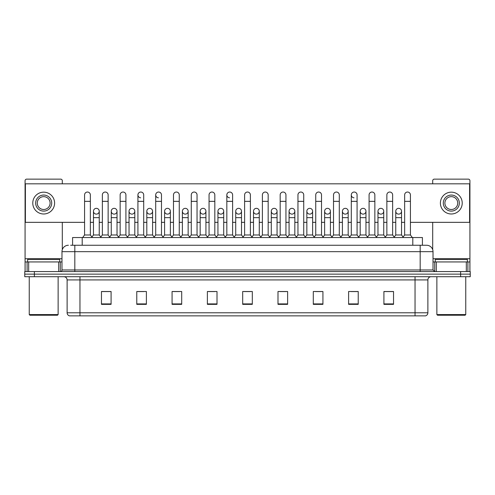 <?xml version="1.0" encoding="UTF-8"?>
<svg xmlns="http://www.w3.org/2000/svg" width="495" height="495" viewBox="0 0 495 495"><rect width="100%" height="100%" fill="white"/><g stroke="black" fill="none" stroke-linecap="round" stroke-linejoin="round"><path stroke-width="0.74" d="M72.579 245.254L72.579 237.551L422.421 237.551L422.421 245.254M415.045 315.866L415.045 312.784L427.884 312.784C427.791 314.325 427.024 315.352 425.57 315.866L69.591 315.866M427.884 312.784L427.884 279.916A3.211 3.211 0 0 1 431.089 276.705M69.43 315.866A3.211 3.211 0 0 1 67.116 312.784L67.116 279.916C66.93 277.967 65.86 276.897 63.911 276.705M34.378 271.569L470.25 271.569L470.25 274.137L24.75 274.137L24.75 276.705L34.378 276.705L34.378 274.137L24.75 274.137L24.75 271.569L34.378 271.569L34.378 274.137L470.25 274.137L470.25 276.705L34.378 276.705M393.537 304.345L393.537 291.506L383.91 291.506L383.91 304.345L393.537 304.345M358.232 304.345L358.232 291.506L348.604 291.506L348.604 304.345L358.232 304.345M322.926 304.345L322.926 291.506L313.298 291.506L313.298 304.345L322.926 304.345M287.62 304.345L287.62 291.506L277.992 291.506L277.992 304.345L287.62 304.345M111.09 304.345L111.09 291.506L101.463 291.506L101.463 304.345L111.09 304.345M146.396 304.345L146.396 291.506L136.768 291.506L136.768 304.345L146.396 304.345M181.702 304.345L181.702 291.506L172.074 291.506L172.074 304.345L181.702 304.345M217.008 304.345L217.008 291.506L207.38 291.506L207.38 304.345L217.008 304.345M252.314 304.345L252.314 291.506L242.686 291.506L242.686 304.345L252.314 304.345M315.414 291.567L321.837 291.567M350.98 291.567L357.396 291.567M383.91 291.567L392.962 291.567M386.539 291.567L384.071 291.567M208.729 291.567L215.146 291.567M173.163 291.567L179.586 291.567M137.604 291.567L144.02 291.567M110.93 291.567L108.461 291.567M102.038 291.567L111.09 291.567M279.854 291.567L286.271 291.567M244.289 291.567L250.711 291.567M70.797 245.254L424.351 245.254M70.649 245.254L74.819 245.254L74.819 251.67L61.98 251.67L61.98 269.967A1.603 1.603 0 0 1 60.378 271.569M68.403 245.254A6.416 6.416 0 0 0 61.98 251.67M426.597 245.254A6.416 6.416 0 0 1 433.02 251.67L420.181 251.67L420.181 245.254L426.498 245.254M433.02 251.67L433.02 269.967L434.622 271.569M84.577 201.347L90.356 201.347L90.356 234.983L84.577 234.983L84.577 194.925A2.89 2.89 0 0 1 87.646 192.041A2.89 2.89 0 0 1 90.356 194.925A2.89 2.89 0 0 0 87.646 192.041M84.577 234.983L82.653 237.551M90.356 234.983L92.28 237.551M96.358 208.339A2.89 2.89 0 0 0 93.468 211.142A2.89 2.89 0 0 0 96.178 214.112A2.89 2.89 0 0 1 93.468 211.229A2.89 2.89 0 0 1 96.537 208.346A2.89 2.89 0 0 1 99.248 211.229L99.248 217.651L93.468 217.651L93.468 211.229M99.248 217.651L99.248 234.983L93.468 234.983L93.468 217.651M93.468 234.983L91.909 237.056M99.248 234.983L100.801 237.056M102.36 201.347L108.139 201.347L108.139 234.983L102.36 234.983L102.36 194.925A2.89 2.89 0 0 1 105.429 192.041A2.89 2.89 0 0 1 108.139 194.925A2.89 2.89 0 0 0 105.429 192.041M102.36 234.983L100.436 237.551M108.139 234.983L110.063 237.551M120.143 201.347L125.916 201.347L125.916 234.983L120.143 234.983L120.143 194.925A2.89 2.89 0 0 1 123.212 192.041A2.89 2.89 0 0 1 125.916 194.925A2.89 2.89 0 0 0 123.212 192.041M120.143 234.983L118.212 237.551M125.916 234.983L127.846 237.551M137.919 201.347L143.699 201.347L143.699 234.983L137.919 234.983L137.919 194.925A2.89 2.89 0 0 1 140.995 192.041A2.89 2.89 0 0 1 143.699 194.925A2.89 2.89 0 0 0 140.995 192.041M137.919 234.983L135.995 237.551M143.699 234.983L145.623 237.551M155.702 201.347L161.481 201.347L161.481 234.983L155.702 234.983L155.702 194.925A2.89 2.89 0 0 1 158.771 192.041A2.89 2.89 0 0 1 161.481 194.925A2.89 2.89 0 0 0 158.771 192.041M155.702 234.983L153.778 237.551M161.481 234.983L163.406 237.551M114.141 208.339A2.89 2.89 0 0 0 111.251 211.142A2.89 2.89 0 0 0 113.955 214.112A2.89 2.89 0 0 1 111.251 211.229A2.89 2.89 0 0 1 114.32 208.346A2.89 2.89 0 0 1 117.03 211.229L117.03 217.651L111.251 217.651L111.251 211.229M117.03 217.651L117.03 234.983L111.251 234.983L111.251 217.651M111.251 234.983L109.692 237.056M117.03 234.983L118.583 237.056M131.917 208.339A2.89 2.89 0 0 0 129.034 211.142A2.89 2.89 0 0 0 131.738 214.112A2.89 2.89 0 0 1 129.034 211.229A2.89 2.89 0 0 1 132.103 208.346A2.89 2.89 0 0 1 134.807 211.229L134.807 217.651L129.034 217.651L129.034 211.229M134.807 217.651L134.807 234.983L129.034 234.983L129.034 217.651M129.034 234.983L127.475 237.056M134.807 234.983L136.366 237.056M149.7 208.339A2.89 2.89 0 0 0 146.817 211.142A2.89 2.89 0 0 0 149.521 214.112A2.89 2.89 0 0 1 146.811 211.229A2.89 2.89 0 0 1 149.886 208.346A2.89 2.89 0 0 1 152.59 211.229L152.59 217.651L146.811 217.651L146.811 211.229M152.59 217.651L152.59 234.983L146.811 234.983L146.811 217.651M146.811 234.983L145.258 237.056M152.59 234.983L154.149 237.056M58.695 271.569L58.695 261.942L28.679 261.942L28.679 271.569M62.302 183.818L62.302 180.737A1.603 1.603 0 0 0 60.699 179.134L26.674 179.134A1.603 1.603 0 0 0 25.072 180.737L25.072 261.942L28.679 261.942M62.302 222.335L62.302 249.666M58.695 261.942L61.98 261.942M25.072 271.569L25.072 261.942M466.321 271.569L466.321 261.942L436.305 261.942L436.305 271.569M466.321 261.942L469.928 261.942L469.928 180.737A1.603 1.603 0 0 0 468.326 179.134L434.301 179.134A1.603 1.603 0 0 0 432.698 180.737L432.698 183.818M432.698 222.335L432.698 249.666M433.02 261.942L436.305 261.942M469.928 261.942L469.928 271.569M59.734 261.942L59.734 259.374L27.64 259.374L27.64 261.942M29.242 276.705L29.242 314.579L58.132 314.579L58.132 276.705M58.132 314.579L57.488 315.222L29.886 315.222L29.242 314.579M467.36 261.942L467.36 259.374L435.266 259.374L435.266 261.942M436.868 276.705L436.868 314.579L465.758 314.579L465.758 276.705M465.758 314.579L465.114 315.222L437.512 315.222L436.868 314.579M398.642 208.339A2.89 2.89 0 0 0 395.753 211.142A2.89 2.89 0 0 0 398.463 214.112M380.859 208.339A2.89 2.89 0 0 0 377.976 211.142A2.89 2.89 0 0 0 380.68 214.112M363.082 208.339A2.89 2.89 0 0 0 360.193 211.142A2.89 2.89 0 0 0 362.897 214.112M345.3 208.339A2.89 2.89 0 0 0 342.41 211.142A2.89 2.89 0 0 0 345.114 214.112M327.517 208.339A2.89 2.89 0 0 0 324.627 211.142A2.89 2.89 0 0 0 327.337 214.112M309.734 208.339A2.89 2.89 0 0 0 306.851 211.142A2.89 2.89 0 0 0 309.554 214.112M351.302 201.347L357.081 201.347L357.081 234.983L351.302 234.983L351.302 194.925A2.89 2.89 0 0 1 354.191 192.035A2.89 2.89 0 0 0 351.302 194.838A2.89 2.89 0 0 0 354.005 197.808M291.951 208.339A2.89 2.89 0 0 0 289.068 211.142A2.89 2.89 0 0 0 291.772 214.112M274.174 208.339A2.89 2.89 0 0 0 271.285 211.142A2.89 2.89 0 0 0 273.989 214.112M256.391 208.339A2.89 2.89 0 0 0 253.502 211.142A2.89 2.89 0 0 0 256.212 214.112M238.609 208.339A2.89 2.89 0 0 0 235.719 211.142A2.89 2.89 0 0 0 238.429 214.112A2.89 2.89 0 0 1 235.719 211.229A2.89 2.89 0 0 1 238.788 208.346A2.89 2.89 0 0 1 241.498 211.229L241.498 217.651L235.719 217.651L235.719 211.229M220.826 208.339A2.89 2.89 0 0 0 217.942 211.142A2.89 2.89 0 0 0 220.646 214.112A2.89 2.89 0 0 1 217.936 211.229A2.89 2.89 0 0 1 221.011 208.346A2.89 2.89 0 0 1 223.715 211.229L223.715 217.651L217.936 217.651L217.936 211.229M226.828 201.347L232.607 201.347L232.607 234.983L226.828 234.983L226.828 194.925A2.89 2.89 0 0 1 229.717 192.035A2.89 2.89 0 0 0 226.834 194.838A2.89 2.89 0 0 0 229.538 197.808M203.049 208.339A2.89 2.89 0 0 0 200.159 211.142A2.89 2.89 0 0 0 202.863 214.112A2.89 2.89 0 0 1 200.159 211.229A2.89 2.89 0 0 1 203.228 208.346A2.89 2.89 0 0 1 205.932 211.229L205.932 217.651L200.159 217.651L200.159 211.229M185.266 208.339A2.89 2.89 0 0 0 182.377 211.142A2.89 2.89 0 0 0 185.081 214.112A2.89 2.89 0 0 1 182.377 211.229A2.89 2.89 0 0 1 185.446 208.346A2.89 2.89 0 0 1 188.156 211.229L188.156 217.651L182.377 217.651L182.377 211.229M167.483 208.339A2.89 2.89 0 0 0 164.594 211.142A2.89 2.89 0 0 0 167.304 214.112A2.89 2.89 0 0 1 164.594 211.229A2.89 2.89 0 0 1 167.663 208.346A2.89 2.89 0 0 1 170.373 211.229L170.373 217.651L164.594 217.651L164.594 211.229M158.592 192.035A2.89 2.89 0 0 0 155.702 194.838A2.89 2.89 0 0 0 158.412 197.808M140.809 192.035A2.89 2.89 0 0 0 137.926 194.838A2.89 2.89 0 0 0 140.63 197.808M381.045 214.112A2.89 2.89 0 0 0 383.749 211.229A2.89 2.89 0 0 0 381.045 208.346A2.89 2.89 0 0 1 383.749 211.229L383.749 217.651L377.97 217.651L377.97 211.229A2.89 2.89 0 0 1 381.045 208.346M345.479 214.112A2.89 2.89 0 0 0 348.189 211.229A2.89 2.89 0 0 0 345.479 208.346A2.89 2.89 0 0 1 348.189 211.229L348.189 217.651L342.41 217.651L342.41 211.229A2.89 2.89 0 0 1 345.479 208.346M309.92 214.112A2.89 2.89 0 0 0 312.623 211.229A2.89 2.89 0 0 0 309.92 208.346A2.89 2.89 0 0 1 312.623 211.229L312.623 217.651L306.844 217.651L306.844 211.229A2.89 2.89 0 0 1 309.92 208.346M274.354 214.112A2.89 2.89 0 0 0 277.064 211.229A2.89 2.89 0 0 0 274.354 208.346A2.89 2.89 0 0 1 277.064 211.229L277.064 217.651L271.285 217.651L271.285 211.229A2.89 2.89 0 0 1 274.354 208.346M238.788 214.112A2.89 2.89 0 0 0 241.498 211.229A2.89 2.89 0 0 0 238.788 208.346M268.172 194.925L268.172 194.925A2.89 2.89 0 0 0 265.462 192.041A2.89 2.89 0 0 1 268.172 194.925L268.172 201.347L262.393 201.347L262.393 194.925A2.89 2.89 0 0 1 265.462 192.041M185.446 214.112A2.89 2.89 0 0 0 188.156 211.229A2.89 2.89 0 0 0 185.446 208.346M214.824 194.925L214.824 194.925A2.89 2.89 0 0 0 212.12 192.041A2.89 2.89 0 0 1 214.824 194.925L214.824 201.347L209.051 201.347L209.051 194.925A2.89 2.89 0 0 1 212.12 192.041M149.886 214.112A2.89 2.89 0 0 0 152.59 211.229A2.89 2.89 0 0 0 149.886 208.346M114.32 214.112A2.89 2.89 0 0 0 117.03 211.229A2.89 2.89 0 0 0 114.32 208.346M96.537 214.112A2.89 2.89 0 0 0 99.248 211.229A2.89 2.89 0 0 0 96.537 208.346M410.423 222.335L469.607 222.335L469.607 183.818L25.393 183.818L25.393 222.335L84.577 222.335M90.356 222.335L93.468 222.335M99.248 222.335L102.36 222.335M108.139 222.335L111.251 222.335M117.03 222.335L120.143 222.335M125.916 222.335L129.034 222.335M134.807 222.335L137.919 222.335M143.699 222.335L146.811 222.335M152.59 222.335L155.702 222.335M161.481 222.335L164.594 222.335M170.373 222.335L173.485 222.335M179.264 222.335L182.377 222.335M188.156 222.335L191.268 222.335M197.047 222.335L200.159 222.335M205.932 222.335L209.051 222.335M214.824 222.335L217.936 222.335M223.715 222.335L226.828 222.335M232.607 222.335L235.719 222.335M241.498 222.335L244.61 222.335M250.39 222.335L253.502 222.335M259.281 222.335L262.393 222.335M268.172 222.335L271.285 222.335M277.064 222.335L280.176 222.335M285.949 222.335L289.068 222.335M294.841 222.335L297.953 222.335M303.732 222.335L306.844 222.335M312.623 222.335L315.736 222.335M321.515 222.335L324.627 222.335M330.406 222.335L333.519 222.335M339.298 222.335L342.41 222.335M348.189 222.335L351.302 222.335M357.081 222.335L360.193 222.335M365.966 222.335L369.084 222.335M374.857 222.335L377.97 222.335M383.749 222.335L386.861 222.335M392.64 222.335L395.753 222.335M401.532 222.335L404.644 222.335M179.264 194.925L179.264 194.925A2.89 2.89 0 0 0 176.554 192.041A2.89 2.89 0 0 1 179.264 194.925L179.264 201.347L173.485 201.347L173.485 194.925A2.89 2.89 0 0 1 176.554 192.041M132.103 214.112A2.89 2.89 0 0 0 134.807 211.229A2.89 2.89 0 0 0 132.103 208.346M197.047 194.925L197.047 194.925A2.89 2.89 0 0 0 194.337 192.041A2.89 2.89 0 0 1 197.047 194.925L197.047 201.347L191.268 201.347L191.268 194.925A2.89 2.89 0 0 1 194.337 192.041M167.663 214.112A2.89 2.89 0 0 0 170.373 211.229A2.89 2.89 0 0 0 167.663 208.346M203.228 214.112A2.89 2.89 0 0 0 205.932 211.229A2.89 2.89 0 0 0 203.228 208.346M221.011 214.112A2.89 2.89 0 0 0 223.715 211.229A2.89 2.89 0 0 0 221.011 208.346M256.571 214.112A2.89 2.89 0 0 0 259.281 211.229A2.89 2.89 0 0 0 256.571 208.346A2.89 2.89 0 0 1 259.281 211.229L259.281 217.651L253.502 217.651L253.502 211.229A2.89 2.89 0 0 1 256.571 208.346M292.137 214.112A2.89 2.89 0 0 0 294.841 211.229A2.89 2.89 0 0 0 292.137 208.346A2.89 2.89 0 0 1 294.841 211.229L294.841 217.651L289.068 217.651L289.068 211.229A2.89 2.89 0 0 1 292.137 208.346M327.696 214.112A2.89 2.89 0 0 0 330.406 211.229A2.89 2.89 0 0 0 327.696 208.346A2.89 2.89 0 0 1 330.406 211.229L330.406 217.651L324.627 217.651L324.627 211.229A2.89 2.89 0 0 1 327.696 208.346M363.262 214.112A2.89 2.89 0 0 0 365.966 211.229A2.89 2.89 0 0 0 363.262 208.346A2.89 2.89 0 0 1 365.966 211.229L365.966 217.651L360.193 217.651L360.193 211.229A2.89 2.89 0 0 1 363.262 208.346M398.821 214.112A2.89 2.89 0 0 0 401.532 211.229A2.89 2.89 0 0 0 398.821 208.346A2.89 2.89 0 0 1 401.532 211.229L401.532 217.651L395.753 217.651L395.753 211.229A2.89 2.89 0 0 1 398.821 208.346M43.69 195.055A8.025 8.025 0 0 0 35.665 203.08A8.025 8.025 0 0 0 43.69 211.105A8.025 8.025 0 0 0 51.709 203.08A8.025 8.025 0 0 0 43.69 195.055M43.69 196.657A6.416 6.416 0 0 0 37.267 203.08A6.416 6.416 0 0 0 43.69 209.496A6.416 6.416 0 0 0 50.106 203.08A6.416 6.416 0 0 0 43.69 196.657M43.69 213.988A10.915 10.915 0 0 0 54.599 203.08A10.915 10.915 0 0 0 43.69 192.165A10.915 10.915 0 0 0 32.775 203.08A10.915 10.915 0 0 0 43.69 213.988M451.31 195.055A8.025 8.025 0 0 0 443.291 203.08A8.025 8.025 0 0 0 451.31 211.105A8.025 8.025 0 0 0 459.335 203.08A8.025 8.025 0 0 0 451.31 195.055M451.31 196.657A6.416 6.416 0 0 0 444.894 203.08A6.416 6.416 0 0 0 451.31 209.496A6.416 6.416 0 0 0 457.733 203.08A6.416 6.416 0 0 0 451.31 196.657M451.31 213.988A10.915 10.915 0 0 0 462.225 203.08A10.915 10.915 0 0 0 451.31 192.165A10.915 10.915 0 0 0 440.401 203.08A10.915 10.915 0 0 0 451.31 213.988M179.264 201.347L179.264 234.983L173.485 234.983L173.485 201.347M173.485 234.983L171.561 237.551M179.264 234.983L181.189 237.551M197.047 201.347L197.047 234.983L191.268 234.983L191.268 201.347M191.268 234.983L189.344 237.551M197.047 234.983L198.971 237.551M214.824 201.347L214.824 234.983L209.051 234.983L209.051 201.347M209.051 234.983L207.12 237.551M214.824 234.983L216.754 237.551M170.373 217.651L170.373 234.983L164.594 234.983L164.594 217.651M164.594 234.983L163.041 237.056M170.373 234.983L171.926 237.056M188.156 217.651L188.156 234.983L182.377 234.983L182.377 217.651M182.377 234.983L180.817 237.056M188.156 234.983L189.709 237.056M205.932 217.651L205.932 234.983L200.159 234.983L200.159 217.651M200.159 234.983L198.6 237.056M205.932 234.983L207.492 237.056M229.717 192.035A2.89 2.89 0 0 1 232.607 194.925A2.89 2.89 0 0 0 229.903 192.041M226.828 234.983L224.903 237.551M232.607 234.983L234.531 237.551M244.61 201.347L250.39 201.347L250.39 234.983L244.61 234.983L244.61 194.925A2.89 2.89 0 0 1 247.679 192.041A2.89 2.89 0 0 1 250.39 194.925A2.89 2.89 0 0 0 247.679 192.041M244.61 234.983L242.686 237.551M250.39 234.983L252.314 237.551M268.172 201.347L268.172 234.983L262.393 234.983L262.393 201.347M262.393 234.983L260.469 237.551M268.172 234.983L270.097 237.551M280.176 201.347L285.949 201.347L285.949 234.983L280.176 234.983L280.176 194.925A2.89 2.89 0 0 1 283.245 192.041A2.89 2.89 0 0 1 285.949 194.925A2.89 2.89 0 0 0 283.245 192.041M280.176 234.983L278.246 237.551M285.949 234.983L287.88 237.551M297.953 201.347L303.732 201.347L303.732 234.983L297.953 234.983L297.953 194.925A2.89 2.89 0 0 1 301.028 192.041A2.89 2.89 0 0 1 303.732 194.925A2.89 2.89 0 0 0 301.028 192.041M297.953 234.983L296.029 237.551M303.732 234.983L305.656 237.551M223.715 217.651L223.715 234.983L217.936 234.983L217.936 217.651M217.936 234.983L216.383 237.056M223.715 234.983L225.274 237.056M241.498 217.651L241.498 234.983L235.719 234.983L235.719 217.651M235.719 234.983L234.166 237.056M241.498 234.983L243.057 237.056M259.281 217.651L259.281 234.983L253.502 234.983L253.502 217.651M253.502 234.983L251.943 237.056M259.281 234.983L260.834 237.056M277.064 217.651L277.064 234.983L271.285 234.983L271.285 217.651M271.285 234.983L269.726 237.056M277.064 234.983L278.617 237.056M294.841 217.651L294.841 234.983L289.068 234.983L289.068 217.651M289.068 234.983L287.508 237.056M294.841 234.983L296.4 237.056M315.736 201.347L321.515 201.347L321.515 234.983L315.736 234.983L315.736 194.925A2.89 2.89 0 0 1 318.805 192.041A2.89 2.89 0 0 1 321.515 194.925A2.89 2.89 0 0 0 318.805 192.041M315.736 234.983L313.811 237.551M321.515 234.983L323.439 237.551M333.519 201.347L339.298 201.347L339.298 234.983L333.519 234.983L333.519 194.925A2.89 2.89 0 0 1 336.588 192.041A2.89 2.89 0 0 1 339.298 194.925A2.89 2.89 0 0 0 336.588 192.041M333.519 234.983L331.594 237.551M339.298 234.983L341.222 237.551M354.191 192.035A2.89 2.89 0 0 1 357.081 194.925A2.89 2.89 0 0 0 354.371 192.041M351.302 234.983L349.377 237.551M357.081 234.983L359.005 237.551M369.084 201.347L374.857 201.347L374.857 234.983L369.084 234.983L369.084 194.925A2.89 2.89 0 0 1 372.153 192.041A2.89 2.89 0 0 1 374.857 194.925A2.89 2.89 0 0 0 372.153 192.041M369.084 234.983L367.154 237.551M374.857 234.983L376.788 237.551M386.861 201.347L392.64 201.347L392.64 234.983L386.861 234.983L386.861 194.925A2.89 2.89 0 0 1 389.936 192.041A2.89 2.89 0 0 1 392.64 194.925A2.89 2.89 0 0 0 389.936 192.041M386.861 234.983L384.937 237.551M392.64 234.983L394.565 237.551M404.644 201.347L410.423 201.347L410.423 234.983L404.644 234.983L404.644 194.925A2.89 2.89 0 0 1 407.713 192.041A2.89 2.89 0 0 1 410.423 194.925A2.89 2.89 0 0 0 407.713 192.041M404.644 234.983L402.72 237.551M410.423 234.983L412.347 237.551M312.623 217.651L312.623 234.983L306.844 234.983L306.844 217.651M306.844 234.983L305.291 237.056M312.623 234.983L314.183 237.056M330.406 217.651L330.406 234.983L324.627 234.983L324.627 217.651M324.627 234.983L323.074 237.056M330.406 234.983L331.959 237.056M348.189 217.651L348.189 234.983L342.41 234.983L342.41 217.651M342.41 234.983L340.851 237.056M348.189 234.983L349.742 237.056M365.966 217.651L365.966 234.983L360.193 234.983L360.193 217.651M360.193 234.983L358.634 237.056M365.966 234.983L367.525 237.056M383.749 217.651L383.749 234.983L377.97 234.983L377.97 217.651M377.97 234.983L376.417 237.056M383.749 234.983L385.308 237.056M401.532 217.651L401.532 234.983L395.753 234.983L395.753 217.651M395.753 234.983L394.199 237.056M401.532 234.983L403.091 237.056M82.207 245.254L82.207 237.551M412.793 245.254L412.793 237.551M415.045 276.705L415.045 279.916L67.116 279.916M427.884 279.916L415.045 279.916L415.045 312.784L79.955 312.784L79.955 315.866M67.116 312.784L79.955 312.784L79.955 276.705M460.622 276.705L460.622 271.569M252.314 303.899L242.686 303.899M217.008 303.899L207.38 303.899M181.702 303.899L172.074 303.899M146.396 303.899L136.768 303.899M111.09 303.899L101.463 303.899M287.62 303.899L277.992 303.899M322.926 303.899L313.298 303.899M358.232 303.899L348.604 303.899M393.537 303.899L383.91 303.899M74.819 271.569L74.819 269.967L433.02 269.967M61.98 269.967L74.819 269.967L74.819 251.67L420.181 251.67L420.181 271.569M61.98 258.737L25.072 258.737M60.272 261.942L60.272 271.569M25.097 261.942L25.097 271.569M27.101 271.569L27.101 261.942M469.928 258.737L433.02 258.737M469.904 271.569L469.904 261.942M467.899 261.942L467.899 271.569M434.728 271.569L434.728 261.942M90.356 201.347L90.356 194.925M108.139 201.347L108.139 194.925M125.916 201.347L125.916 194.925M143.699 201.347L143.699 194.925M161.481 201.347L161.481 194.925M232.607 201.347L232.607 194.925M250.39 201.347L250.39 194.925M285.949 201.347L285.949 194.925M303.732 201.347L303.732 194.925M321.515 201.347L321.515 194.925M339.298 201.347L339.298 194.925M357.081 201.347L357.081 194.925M374.857 201.347L374.857 194.925M392.64 201.347L392.64 194.925M410.423 201.347L410.423 194.925"/></g></svg>
